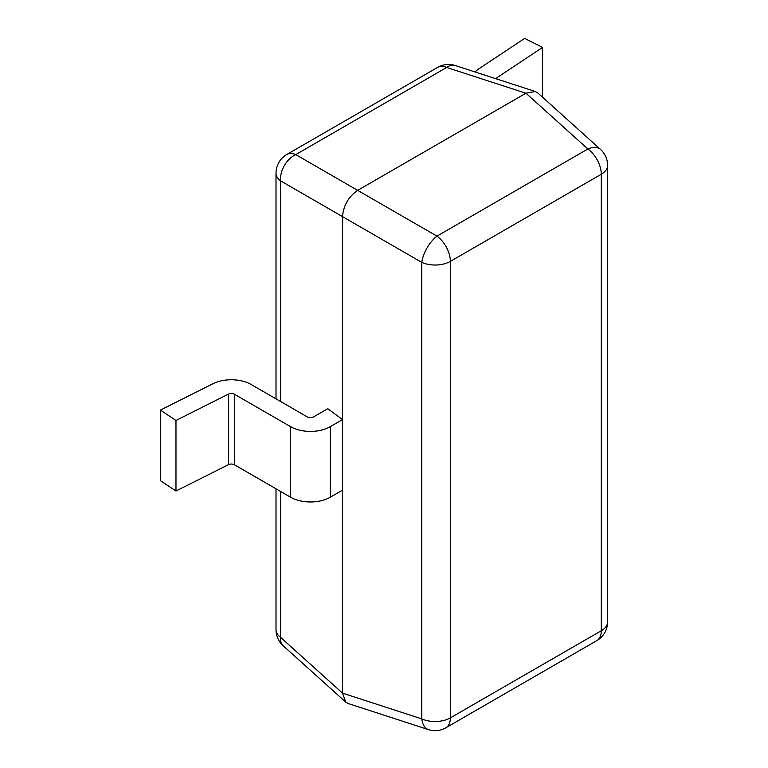 <?xml version="1.0" encoding="UTF-8"?>
<svg xmlns="http://www.w3.org/2000/svg" width="768" height="768" viewBox="0 0 768 768"><rect width="100%" height="100%" fill="white"/><g stroke="black" fill="none" stroke-linecap="round" stroke-linejoin="round"><path stroke-width="1.15" d="M280.589 401.482L280.589 180.864L342.518 216.624L342.518 693.139L421.795 718.886L421.795 262.387L342.518 216.624C343.469 205.498 348.518 196.742 357.677 190.358L436.954 236.131L587.875 148.992L525.946 93.216L357.677 190.358L295.747 154.608A21.6 12.47 -120 0 0 286.81 154.483A21.6 21.6 0 0 0 276.01 173.184L276.01 398.842M276.01 173.184A21.6 12.47 180 0 0 280.589 180.864A21.6 15.302 -60 0 1 295.747 154.608L446.669 67.469A21.6 12.288 -72 0 1 455.203 65.51A21.6 21.6 0 0 0 437.731 67.344A21.6 12.47 60 0 1 446.669 67.469L525.946 93.216L535.296 91.517L537.898 93.024L600.47 149.376A21.6 12.288 -48 0 0 587.875 148.992A21.6 12.47 60 0 1 601.286 174.25L450.365 261.379L450.365 717.869L601.286 630.739L601.286 174.25A21.6 12.47 180 0 0 607.613 165.427A21.6 21.6 0 0 0 600.47 149.376M607.613 165.427L607.613 621.917A21.6 12.47 180 0 1 601.286 630.739A21.6 12.47 60 0 1 596.813 640.627L445.891 727.766A21.6 12.47 -120 0 0 450.365 717.869A21.6 12.47 180 0 1 421.795 718.886A21.6 12.288 -72 0 0 428.419 729.6L348.326 703.584L345.725 702.086L342.518 693.139L280.589 637.363A21.6 12.47 180 0 1 276.01 629.683A21.6 21.6 0 0 0 283.152 645.734A21.6 12.288 -48 0 1 280.589 637.363L280.589 491.443M495.994 78.758A4.32 2.496 180 0 1 496.925 77.731L542.592 47.405L542.592 97.248M542.592 47.405L524.659 38.4L478.992 68.726A28.08 16.214 0 0 0 475.171 71.99M327.782 408.71L342.518 419.597L342.518 490.157L330.298 497.213A28.08 16.214 180 0 1 290.582 497.213L234.394 464.774A4.32 2.496 0 0 0 228.499 464.65L175.978 491.011L160.387 480.662L160.387 410.102L212.909 383.741A28.08 16.214 180 0 1 251.194 384.518L307.382 416.957A4.32 2.496 0 0 0 313.498 416.957L327.782 408.71M342.518 419.597L330.298 426.653A28.08 16.214 180 0 1 290.582 426.653L234.394 394.214A4.32 2.496 0 0 0 228.499 394.099L175.978 420.461L175.978 491.011M175.978 420.461L160.387 410.102M450.365 261.379A21.6 12.47 -120 0 0 436.954 236.131A21.6 9.274 -60 0 0 421.795 262.387A21.6 12.47 180 0 0 450.365 261.379M496.925 77.731L496.925 79.056M330.298 426.653L330.298 497.213M290.582 426.653L290.582 497.213M234.394 394.214L234.394 464.774M228.499 394.099L228.499 464.65M428.419 729.6A21.6 21.6 0 0 0 445.891 727.766M596.813 640.627A21.6 21.6 0 0 0 607.613 621.917M455.203 65.51L535.296 91.517M437.731 67.344L286.81 154.483M276.01 488.794L276.01 629.683M283.152 645.734L345.725 702.086"/></g></svg>
